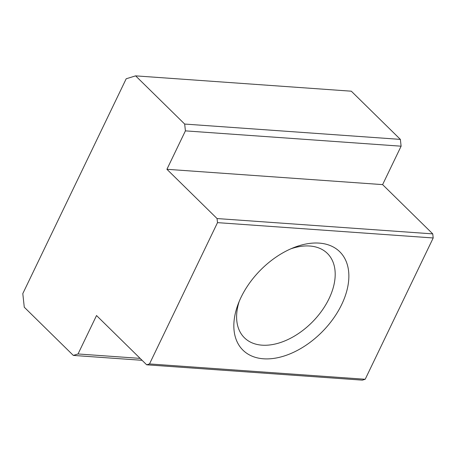 <?xml version="1.0" encoding="UTF-8"?>
<svg xmlns="http://www.w3.org/2000/svg" width="456" height="456" viewBox="0 0 456 456"><rect width="100%" height="100%" fill="white"/><g stroke="black" fill="none" stroke-linecap="round" stroke-linejoin="round"><path stroke-width="0.68" d="M365.199 379.267L433.2 237.969L217.506 222.636L149.505 363.934L365.199 379.267L362.372 380.139L146.672 364.806L96.529 315.541L78.039 353.964L73.325 355.418L24.276 307.224L22.8 293.607L126.198 78.768L135.62 75.861L184.674 124.055L185.41 130.866L401.109 146.194L400.368 139.388L351.32 91.194L135.62 75.861M433.2 237.969L432.755 233.882L217.062 218.555L166.919 169.29L185.41 130.866M432.755 233.882L382.612 184.617L166.919 169.29M382.612 184.617L401.109 146.194M239.189 301.456A59.16 37.392 134.5 0 0 244.439 337.793A59.16 37.392 134.5 0 0 312.571 321.799A59.16 37.392 134.5 0 0 327.362 253.399A59.16 37.392 134.5 0 0 309.761 246.018A59.16 37.392 134.5 0 0 290.934 248.788M319.189 243.111A69.016 43.622 134.5 0 0 293.96 247.528A69.016 43.622 134.5 0 0 237.986 304.505A69.016 43.622 134.5 0 0 267.735 358.895A69.016 43.622 134.5 0 0 342.781 302.151A69.016 43.622 134.5 0 0 319.189 243.111M149.505 363.934L146.672 364.806M217.062 218.555L217.506 222.636M78.039 353.964L140.129 358.382M142.095 360.308L73.325 355.418M184.674 124.055L400.368 139.388"/></g></svg>
